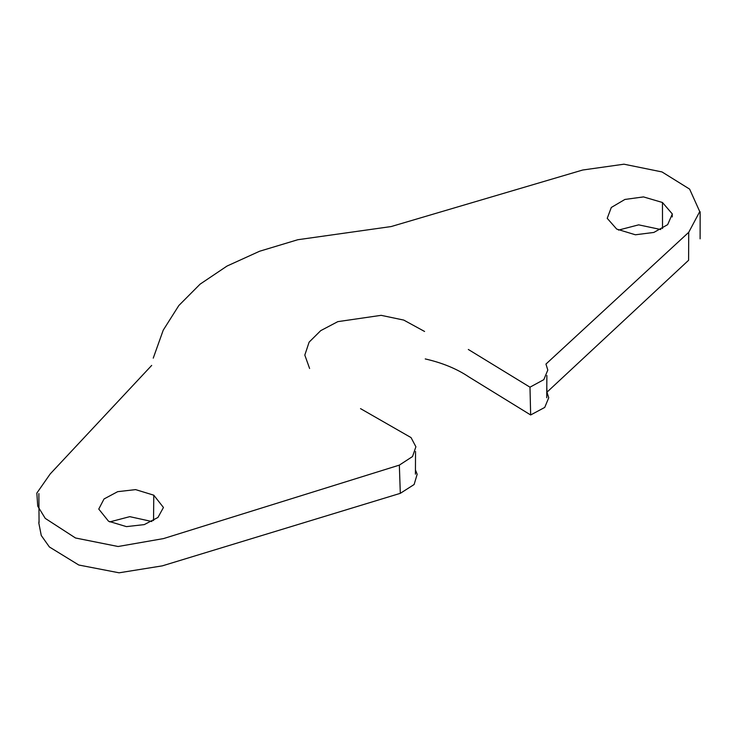<?xml version="1.0" encoding="UTF-8"?>
<svg xmlns="http://www.w3.org/2000/svg" width="737" height="737" viewBox="0 0 737 737"><rect width="100%" height="100%" fill="white"/><g stroke="black" fill="none" stroke-linecap="round" stroke-linejoin="round"><path stroke-width="1.11" d="M153.25 358.136L163.227 330.176L178.842 305.514L200.114 284.141L227.033 266.048L259.599 251.243L297.803 239.728L391.172 226.554L582.672 170.026L623.972 164.194L661.992 171.933L689.62 189.114L699.745 211.593L688.726 232.312L688.598 260.272L546.974 392.167L546.771 386.354M39.015 521.197L38.831 523.095L41.263 535.486L49.397 546.974L78.795 565.021L119.072 572.806L162.315 565.859L400.311 493.339L399.343 465.121L163.54 538.581L118.104 546.504L75.496 537.982L45.243 518.378L37.716 506.107L36.85 493.081L50.208 473.937L151.684 365.414M415.419 469.884L417.17 474.278L414.13 484.513L400.311 493.339M468.327 349.467L529.986 387.183L530.658 414.968L468.962 376.976C456.94 368.85 442.366 362.834 425.24 358.928M530.658 414.968L544.726 407.432L548.733 397.777L546.974 392.167M109.73 521.916L129.776 516.655L151.886 521.52M660.776 229.529L638.666 224.849L618.472 230.101M153.775 495.181L135.608 489.617L117.671 491.671L104.037 498.958L98.758 509.074L108.542 521.234L126.423 526.623L144.259 524.606L157.958 517.457L163.448 507.48L153.775 495.181L153.545 520.598M399.343 465.121L412.536 456.535L415.898 446.779L411.053 437.594L360.531 408.63M309.604 368.482L304.814 355.087L309.125 342.125L320.724 330.637L337.804 321.645L381.13 315.335L403.747 320.079L424.576 331.466M688.726 232.312L545.942 364.078L547.812 370.029L543.814 379.656L529.986 387.183M662.462 202.491L672.337 213.979L667.658 224.647L653.848 232.441L635.377 234.781L616.703 229.087L607.224 218.336L611.295 207.475L624.902 199.451L643.475 196.908L662.462 202.491L662.526 228.534M700.104 238.834L700.15 211.814M38.868 493.569L39.061 522.524M672.245 213.979L672.236 216.936M415.539 451.514L415.419 474.177M546.872 375.483L546.725 397.74"/></g></svg>
